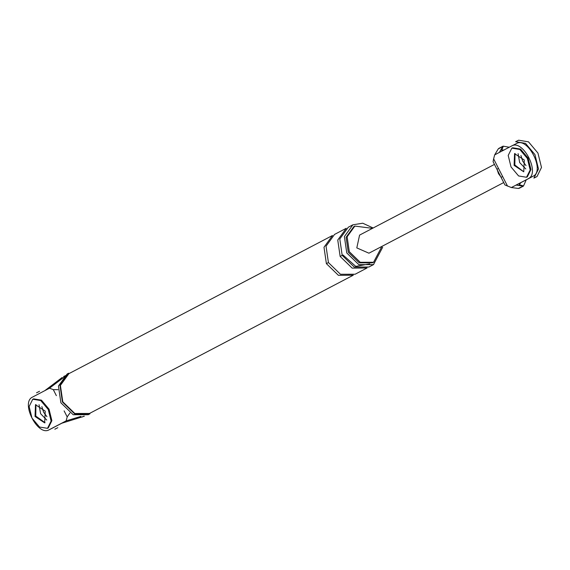 <?xml version="1.0" encoding="UTF-8"?>
<svg xmlns="http://www.w3.org/2000/svg" width="570" height="570" viewBox="0 0 570 570"><rect width="100%" height="100%" fill="white"/><g stroke="black" fill="none" stroke-linecap="round" stroke-linejoin="round"><path stroke-width="0.85" d="M496.947 169.269L493.086 161.695L493.627 158.845L498.508 168.421L496.947 169.262L504.934 184.958L511.326 187.537L518.351 188.449L523.531 185.934L519.263 184.744M504.194 149.988L500.667 150.124L499.391 152.404L494.682 154.869L498.223 148.941L503.289 146.198L509.252 147.231M502.783 146.547L500.667 150.124M501.814 150.074L503.289 146.198M518.693 185.499L520.845 182.657L533.071 176.244L516.035 185.072L522.918 186.062M526.245 179.821L523.531 185.934M519.334 188.235L518.351 188.449M498.223 148.941L498.821 148.392M494.682 154.869L493.627 158.845M520.845 182.657L511.326 187.537M528.269 178.659C540.552 173.358 522.996 138.895 511.625 145.991L499.391 152.404M533.071 176.244C545.362 170.943 527.799 136.479 516.427 143.576L511.625 145.991M518.123 153.651L519.655 162.578L525.818 168.962L519.655 162.578L518.123 153.651M498.508 168.421L502.647 176.536L501.087 177.377M514.845 165.001L523.666 171.72L514.845 165.001L515.009 153.437L514.845 165.001M497.304 170.002L498.486 173.636L500.738 176.736M503.716 182.557L368.933 253.194L356.799 247.9L359.584 235.104L494.468 164.402M61.895 423.197L49.191 429.751L66.134 420.874L67.189 416.905L64.118 410.885M56.359 395.651L53.288 389.631L49.49 388.206L66.754 375.081L63.633 376.506M62.187 377.475L44.781 390.678L49.49 388.206M44.781 390.678L32.547 397.083C20.264 402.392 37.819 436.848 49.191 429.751M45.059 422.684L35.775 416.093L35.554 404.828M80.883 416.414L66.134 420.874M61.425 423.346L84.339 416.207M53.288 389.631L57.969 389.666M69.96 412.993L67.189 416.905M46.747 420.054L40.584 413.678L39.052 404.743L40.584 413.678L46.747 420.054M60.89 402.791L73.195 414.739L88.186 414.718L89.953 413.791L74.72 413.941L62.415 401.993L59.971 385.234L68.678 373.2L67.146 373.998L58.446 386.032L60.89 402.791M62.793 401.8L60.406 385.413L68.913 373.649L332.502 235.495L323.995 247.259L326.389 263.646L338.416 275.331L353.307 275.189L89.483 413.464L74.827 413.485L62.793 401.8M372.474 228.342L354.854 226.083L347.123 236.778L349.296 251.669L360.233 262.293L373.557 262.271L381.928 246.39M373.151 227.993L362.741 223.212L352.887 224.808L344.38 236.579L346.774 252.959L358.801 264.644L373.464 264.623L382.677 247.266M354.854 226.083L353.835 226.618L346.104 237.312L348.277 252.204L359.214 262.827L372.538 262.806L373.763 262.164M334.54 234.427L326.033 246.19L328.427 262.578L340.454 274.263L355.117 274.234L367.066 267.978L352.174 268.121L340.147 256.436L337.754 240.048L346.261 228.285L334.54 234.427M352.887 224.808L348.306 227.216L339.791 238.98L342.185 255.367L354.219 267.052L368.876 267.024L373.692 264.501M526.516 177.263L527.343 176.843L530.941 169.568L528.098 158.054L520.538 149.076L512.622 147.765L511.796 148.186L508.198 155.46L511.041 166.974L518.6 175.952L526.516 177.263L530.193 169.946L527.35 158.432L519.79 149.454L511.874 148.143M524.293 160.035L514.567 153.629L514.097 165.378L523.766 171.805L524.293 160.035M515.601 141.709L525.497 143.348L534.945 154.57L538.493 168.969L533.898 178.111L537.004 176.55L541.5 167.459L537.945 153.059L528.497 141.837L518.607 140.199L515.601 141.709M526.01 165.592L522.654 161.075L520.937 155.51M47.438 428.355L48.272 427.942L51.87 420.667L49.027 409.146L41.468 400.168L33.552 398.857L32.725 399.278L29.127 406.553L31.97 418.074L39.522 427.044L47.517 428.319L51.115 421.045L48.272 409.524L40.719 400.546L32.803 399.235M35.931 404.536L35.775 416.093L44.588 422.812M45.215 411.127L35.497 404.721L35.026 416.471L44.695 422.897L45.215 411.127M46.932 416.684L43.584 412.167L41.867 406.602M502.647 176.536L507.528 186.112M83.94 416.136L82.322 416.983M342.185 255.367L340.147 256.436M328.427 262.578L326.389 263.646M511.71 145.948L516.513 143.533M503.118 146.141L498.864 148.371M519.391 188.207L523.495 186.055M49.105 429.801L53.915 427.386M342.983 254.975L355.751 266.375L369.738 263.853M39.529 391.298L36.53 392.801M54.827 429.203L57.834 427.692"/></g></svg>
